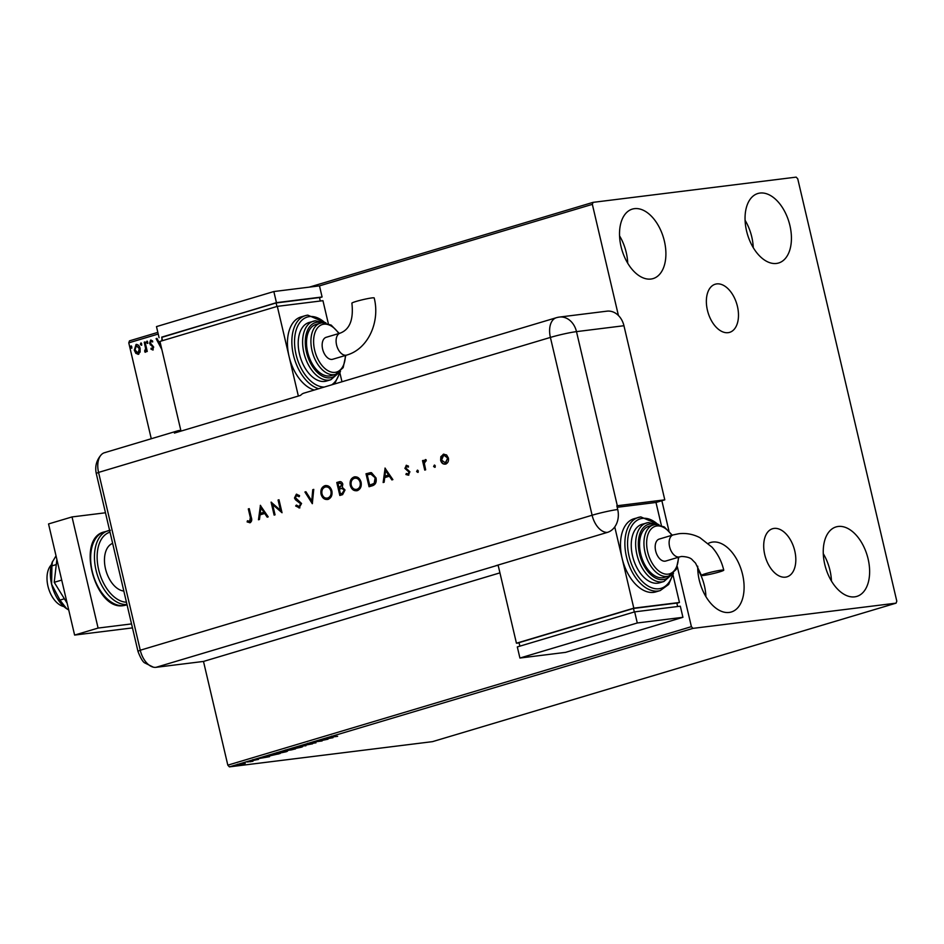 <?xml version="1.0" encoding="UTF-8"?>
<svg xmlns="http://www.w3.org/2000/svg" width="944" height="944" viewBox="0 0 944 944"><rect width="100%" height="100%" fill="white"/><g stroke="black" fill="none" stroke-linecap="round" stroke-linejoin="round"><path stroke-width="1.42" d="M785.479 577.162A25.122 14.998 73.4 0 0 786.954 576.855A25.122 14.998 73.4 0 0 794.47 549.703A25.122 14.998 73.4 0 0 774.045 528.416A25.122 14.998 73.4 0 0 772.57 528.723A25.122 14.998 73.4 0 0 765.053 555.874A25.122 14.998 73.4 0 0 785.479 577.162M728.131 332.666A25.122 14.998 73.4 0 0 729.606 332.359A25.122 14.998 73.4 0 0 737.134 305.207A25.122 14.998 73.4 0 0 716.697 283.908A25.122 14.998 73.4 0 0 715.222 284.227A25.122 14.998 73.4 0 0 707.705 311.367A25.122 14.998 73.4 0 0 728.131 332.666M634.462 208.659A36.261 21.653 -106.6 0 1 663.951 239.398A36.261 21.653 -106.6 0 1 653.095 278.598A36.261 21.653 -106.6 0 1 650.971 279.035A36.261 21.653 -106.6 0 1 621.471 248.296A36.261 21.653 -106.6 0 1 632.327 209.096A36.261 21.653 -106.6 0 1 634.462 208.659M619.559 235.858A36.261 21.653 -106.6 0 1 627.725 263.223M838.178 526.469A36.261 21.653 -106.6 0 1 867.678 557.208A36.261 21.653 -106.6 0 1 856.81 596.407A36.261 21.653 -106.6 0 1 854.686 596.856A36.261 21.653 -106.6 0 1 825.198 566.117A36.261 21.653 -106.6 0 1 836.054 526.917A36.261 21.653 -106.6 0 1 838.178 526.469M823.274 553.68A36.261 21.653 -106.6 0 1 831.452 581.044M708.26 543.425A36.261 21.653 -106.6 0 1 710.525 542.505A36.261 21.653 -106.6 0 1 712.661 542.057A36.261 21.653 -106.6 0 1 742.149 572.796A36.261 21.653 -106.6 0 1 731.293 611.995A36.261 21.653 -106.6 0 1 729.169 612.444A36.261 21.653 -106.6 0 1 697.722 566.199M697.758 569.267A36.261 21.653 -106.6 0 1 705.923 596.632M759.979 193.06A36.261 21.653 -106.6 0 1 789.479 223.799A36.261 21.653 -106.6 0 1 778.611 262.998A36.261 21.653 -106.6 0 1 776.487 263.447A36.261 21.653 -106.6 0 1 746.999 232.708A36.261 21.653 -106.6 0 1 757.855 193.508A36.261 21.653 -106.6 0 1 759.979 193.06M745.076 220.271A36.261 21.653 -106.6 0 1 753.253 247.635M499.942 572.866L203.491 661.437L156.02 667.325L203.491 661.437L227.823 765.159L691.397 626.663L692.979 628.374L229.404 766.87L432.517 741.642L896.092 603.145L896.8 601.151L797.751 178.841L796.17 177.13L593.056 202.358L592.348 204.352L618.414 315.485M138.355 354.271L135.853 353.339L134.296 350.2L136.054 344.454C138.131 344.442 139.488 345.775 140.09 348.466L140.113 352.065L138.001 354.342M138.803 354.212L136.314 353.28L134.756 350.141L136.42 344.383M145.046 341.952L147.264 351.428L146.473 351.664L146.155 350.271L145.14 352.242L144.609 350.967L145.636 348.655L144.255 342.188L145.046 341.952M145.14 352.242L144.609 350.967M152.775 349.953L150.934 349.068L151.205 348.112L152.456 348.808L152.916 347.309L149.6 343.345L150.615 340.111L152.55 340.902L152.303 341.917L150.981 341.244L150.379 343.061L153.695 347.026L152.609 349.988M152.739 348.773L152.916 347.309M152.751 341.858L150.981 341.244M158.226 334.046L128.773 342.849L151.264 438.736M661.862 500.709L668.93 530.87M677.344 566.766L691.397 626.663M592.348 204.352L319.485 285.867L322.093 296.982L319.52 297.749M161.849 349.528L156.102 338.648L156.964 338.389L158.993 342.224L160.067 341.905M161.884 340.843L161.931 338.176M147.358 343.392L146.438 342.507L146.851 341.232L147.76 342.117L147.264 343.404M141.293 345.209L140.385 344.324L140.798 343.038L141.706 343.923L141.211 345.221M131.428 348.147L130.508 347.274L130.921 345.988L131.83 346.873L131.334 348.171M245.239 763.401L238.136 765.159C236.46 765.372 236.425 765.218 238.03 764.675L245.239 763.401M238.1 764.994L238.136 765.159C236.46 765.372 236.425 765.218 238.03 764.675M247.08 761.985L252.921 761.265L247.08 761.985M258.444 759.354L252.614 760.604L258.467 759.354M269.842 755.188L280.215 753.477L269.807 755.873C267.376 756.203 267.4 755.967 269.842 755.188C267.4 755.967 267.376 756.203 269.807 755.873L269.772 755.731M287.507 749.914L295.496 748.922L285.3 750.964L290.504 749.678L287.531 750.043M289.607 749.937L288.935 750.138M301.325 745.784L312.606 743.801L303.189 745.559L305.891 745.807L301.325 745.784M319.237 740.426L328.005 739.199L316.913 741.477L322.081 740.969L314.092 741.96L325.173 739.695L319.237 740.426M333.102 736.757L337.622 736.332L332.229 737.004C330.459 737.276 330.152 737.205 331.309 736.792L332.111 736.568M332.194 736.863L332.229 737.004C330.459 737.276 330.152 737.205 331.309 736.792M692.979 628.374L896.092 603.145M333.008 737.712L321.597 739.718L328.311 737.712L333.008 737.712M307.638 743.86L315.98 742.834L307.543 743.884M300.947 746.586C303.284 746.291 303.39 746.503 301.278 747.223L293.077 748.946C290.752 749.241 290.658 749.017 292.817 748.285L300.947 746.586C303.284 746.291 303.39 746.503 301.278 747.223L301.242 747.07M293.041 748.793L293.077 748.946C290.752 749.241 290.658 749.017 292.817 748.285M285.666 751.153C288.003 750.846 288.121 751.058 286.008 751.79L277.807 753.501C275.471 753.808 275.388 753.583 277.548 752.852L285.666 751.153C288.003 750.846 288.121 751.058 286.008 751.79L285.961 751.625M277.772 753.347L277.807 753.501C275.471 753.808 275.388 753.583 277.548 752.852M269.559 756.663L258.149 758.681L264.863 756.675L269.559 756.663M128.773 342.849L129.481 340.855L157.837 332.382M309.266 287.141L593.056 202.358M229.404 766.87L227.823 765.159M327.238 738.633L331.025 737.972L327.202 738.503M293.867 748.71L300.416 747.341C302.127 746.751 302.033 746.586 300.157 746.822L293.667 748.179C291.908 748.769 291.979 748.946 293.867 748.71C291.979 748.946 291.908 748.769 293.667 748.179L293.631 748.061M300.121 746.704L300.157 746.822C302.033 746.586 302.127 746.751 300.416 747.341M293.065 749.501L290.469 750.067L293.065 749.501M278.598 753.265L285.147 751.896C286.846 751.318 286.764 751.141 284.887 751.389L278.386 752.746C276.639 753.336 276.71 753.513 278.598 753.265C276.71 753.513 276.639 753.336 278.386 752.746L278.362 752.616M284.852 751.259L284.887 751.389C286.764 751.141 286.846 751.318 285.147 751.896M278.61 753.819L269.5 755.471L278.669 753.949M269.465 755.306L270.598 755.637M263.777 757.584L267.565 756.923L263.742 757.454M238.926 764.935L243.351 764.015L238.726 764.475M161.471 347.876L156.102 338.648M160.079 341.988L158.993 342.224M162.344 340.713L162.356 339.97M160.374 343.238L159.642 343.463L161.058 346.141M153.235 349.894L150.934 349.068M153.376 347.25L152.527 346.495M152.987 346.448L150.202 344.725M150.651 344.666L149.6 343.345M150.049 343.286L151.075 340.052M147.807 343.333L146.438 342.507M146.898 342.448L147.299 341.173M146.91 351.534L146.155 350.271M145.6 352.183L144.916 352.041M145.636 348.655L144.998 351.038M146.096 348.607L144.255 342.188M141.753 345.15L140.385 344.324M140.845 344.265L141.246 342.991M138.107 353.103L139.759 348.643L136.325 345.622L135.086 349.953L138.084 353.103L139.299 348.702L136.325 345.622M131.877 348.1L130.508 347.274M130.968 347.215L131.369 345.941M63.873 606.555A22.904 13.676 -106.6 0 1 48.545 588.383A22.904 13.676 -106.6 0 1 51.389 564.783M123.829 591.038A24.815 14.821 -106.6 0 1 105.492 568.784A24.815 14.821 -106.6 0 1 112.643 543.366M105.468 512.781L72.027 516.934L98.093 628.067L131.535 623.913M72.027 516.934L48.545 523.944L74.611 635.076L132.467 627.89M98.093 628.067L74.611 635.076M67.154 603.263L54.221 582.318L61.714 580.076M54.221 582.318L56.876 559.438M68.735 610.013L65.785 608.125A30.538 18.231 -106.6 0 1 51.613 584.289L51.92 565.881L56.274 564.583M66.753 608.821L59.956 600.101L64.381 598.779M59.956 600.101L51.613 584.289A30.538 18.231 -106.6 0 1 52.132 562.423L56.026 555.839M51.92 565.881L52.463 561.515M661.366 525.407L655.986 502.468L617.199 507.282L655.986 502.468L664.788 499.836L617.317 505.736A19.092 1.534 -13.2 0 0 616.857 505.795L617.718 509.5A19.069 15.222 82.9 0 1 607.405 532.392L495.907 565.692A19.092 11.399 73.4 0 0 496.367 565.657L156.02 667.325A19.092 11.399 -106.6 0 1 153.306 667.16A19.092 11.399 -106.6 0 1 140.267 650.227L98.565 472.413A19.092 11.399 -106.6 0 1 101.256 454.76A19.092 11.399 -106.6 0 1 105.634 452.471M434.464 465.109L435.326 465.958L434.724 467.304L433.615 466.478L434.358 465.109M417.484 470.183L418.345 471.032L417.744 472.378L416.634 471.552L417.378 470.183M384.975 468.106L392.881 479.623L391.878 479.918L389.388 476.213L384.727 477.605L384.149 482.231L383.146 482.526L385.117 468.094M357.752 490.55C354.378 491.175 352.041 489.464 350.755 485.405C350.059 481.169 351.298 478.337 354.472 476.944L354.024 477.003C357.434 476.331 359.794 478.065 361.08 482.183C361.764 486.431 360.502 489.24 357.304 490.609C353.917 491.234 351.593 489.523 350.295 485.464C349.599 481.216 350.838 478.396 354.024 477.003L354.885 476.814M357.304 490.609L356.478 490.786M328.524 499.282C325.149 499.907 322.813 498.196 321.526 494.137C320.83 489.901 322.069 487.069 325.243 485.676L324.795 485.735C328.217 485.063 330.565 486.797 331.851 490.915C332.536 495.163 331.273 497.972 328.075 499.341C324.689 499.966 322.364 498.255 321.066 494.196C320.37 489.948 321.609 487.128 324.795 485.735L325.656 485.546M328.075 499.341L327.249 499.518M299.449 507.884L295.661 505.984L296.381 505.075L299.142 506.562L300.629 503.766L295.531 499.824L294.493 498.019L296.322 494.243L299.567 495.612L298.918 496.662L296.522 495.6L295.401 497.689L301.561 503.506L299.012 507.978M299.59 506.503L301.089 503.707L295.991 499.765L294.953 497.96L296.723 494.16M299.378 496.603L296.522 495.6M260.296 505.359L268.202 516.864L267.199 517.17L264.709 513.465L260.06 514.858L259.47 519.471L258.467 519.778L260.438 505.335M156.02 667.325A19.092 11.399 -106.6 0 1 140.267 650.227L98.565 472.413A19.092 11.399 -106.6 0 1 104.513 452.707L177.861 430.794A19.092 11.399 73.4 0 0 174.404 433.072L300.57 395.383A19.092 11.399 -106.6 0 1 304.027 393.105L556.346 317.715A19.092 11.399 -106.6 0 0 550.399 337.421L98.565 472.413A19.092 1.534 166.8 0 0 96.312 473.711C94.754 466.631 96.406 460.306 101.256 454.76M249.959 522.669L247.127 521.914L247.446 520.758L249.7 521.324L250.337 517.56L248.307 508.934L249.24 508.663L251.293 517.418C252.178 519.932 251.729 521.678 249.959 522.669L249.582 522.752M248.98 521.348L250.16 521.277L250.797 517.501L248.307 508.934M275.046 514.822L274.126 515.094L271.093 502.137L280.462 510.256L278.067 500.049L278.987 499.777L282.032 512.734L272.663 504.639L275.046 514.822M312.311 503.695L304.924 492.025L305.915 491.73L311.732 500.922L312.759 489.688L313.75 489.393L312.311 503.695M340.265 495.34L337.244 482.443L338.79 481.912C340.666 481.192 341.999 481.936 342.802 484.142L342.259 487.257L345.02 489.983L342.601 494.644L339.828 495.47L336.784 482.502L339.734 481.7M372.231 485.794L369.057 486.738L366.012 473.77L371.452 472.649L375.995 477.9C376.786 482.136 375.523 484.768 372.231 485.794M408.079 474.018L409.472 472.047L405.354 468.318L406.215 465.321L408.445 466.1L408.009 467.091L406.486 466.489L405.802 468.047L409.92 471.776L408.363 475.174L405.92 474.525L406.321 473.475L408.044 474.018L409.012 472.106L404.893 468.377L406.463 465.274M408.469 467.044L406.486 466.489M424.741 470.1L422.523 460.625L423.443 460.353L423.773 461.746L425.237 459.634L426.11 459.728L425.838 460.884L424.316 463.339L425.661 469.829L424.741 470.1M446.111 463.976C443.68 464.436 442.004 463.197 441.072 460.259L441.32 456.589L443.35 454.229L446.571 454.937L448.388 457.993C448.872 461.061 447.963 463.079 445.651 464.035C443.22 464.495 441.544 463.256 440.624 460.318L440.86 456.648L443.928 454.099M445.651 464.035L445.025 464.165M623.949 325.727L576.489 331.627A19.092 15.234 -97.1 0 0 559.462 317.066L606.933 311.166A19.092 15.234 82.9 0 1 623.949 325.727L664.788 499.836M180.811 430.334L178.982 430.558A19.092 11.399 73.4 0 0 177.861 430.794M496.367 565.657L498.196 565.421M250.42 522.622L247.127 521.914M247.588 521.867L247.835 520.935M249.44 521.289L250.16 521.277L249.44 521.289M267.612 517.041L264.709 513.465M258.927 519.637L260.697 505.724M260.249 513.371L264.367 512.226L260.945 507.872L260.249 513.371L263.919 512.285L260.945 507.872M274.574 514.964L271.612 502.373M278.067 500.049L280.462 510.256M281.961 512.462L272.663 504.639M299.909 507.837L295.661 505.984M296.121 505.937L296.593 505.323M312.488 503.187L304.924 492.025M312.759 489.688L311.732 500.922M325.243 485.676L325.892 485.523M327.273 498.125L328.182 497.96C330.848 496.898 331.922 494.621 331.391 491.128C330.317 487.836 328.382 486.455 325.609 486.986M331.391 491.128L330.931 491.187C329.857 487.883 327.934 486.514 325.149 487.045L326.01 486.892M328.182 497.96L327.721 498.019C330.388 496.957 331.462 494.668 330.931 491.187M325.149 487.045C322.518 488.154 321.456 490.443 321.987 493.913C323.06 497.193 324.972 498.562 327.721 498.019L327.509 498.102M339.25 481.853L339.982 481.676M342.33 488.39L339.309 489.051L340.43 493.865L342.2 493.417L344.548 490.196L341.811 488.449M342.342 484.39L339.274 483.186L338.023 483.564L338.99 487.718L342.342 484.39L339.722 483.127M339.274 483.186L340.147 483.021M340.064 487.47L341.893 484.449M338.99 487.718L339.616 487.529M344.548 490.196L342.07 488.402M342.2 493.417L344.1 490.255M340.43 493.865L341.752 493.476M354.472 476.944L355.121 476.791M356.502 489.393L357.41 489.228C360.077 488.166 361.151 485.889 360.62 482.396C359.534 479.104 357.611 477.723 354.838 478.266M360.62 482.396L360.16 482.455C359.086 479.151 357.151 477.782 354.378 478.313L355.227 478.16M357.41 489.228L356.95 489.287C359.617 488.225 360.691 485.936 360.16 482.455M354.378 478.313C351.746 479.422 350.684 481.711 351.215 485.181C352.289 488.461 354.201 489.83 356.95 489.287L356.738 489.381M369.493 486.608L366.012 473.77M366.473 473.711L370.485 472.637M371.665 473.971L367.251 474.832L369.659 485.133L374.154 483.517L375.535 478.124L371.665 473.971L370.555 474.041M375.535 478.124L370.78 474.018M374.154 483.517L375.075 478.171M369.659 485.133L373.694 483.576M392.291 479.8L389.388 476.213M383.606 482.396L385.376 468.472M384.916 476.13L389.046 474.974L385.624 470.619L384.916 476.13L388.586 475.033L385.624 470.619M408.823 475.115L405.92 474.525M406.38 474.478L406.663 473.723M418.192 472.319L416.634 471.552M417.083 471.493L417.685 470.159M425.178 469.97L422.523 460.625M425.685 459.586L423.773 461.746M426.299 460.825L425.52 460.825M435.184 467.245L433.615 466.478M434.075 466.419L434.677 465.085M445.155 462.926L447.928 458.218L444.081 455.338M447.928 458.218L444.282 455.279M445.828 462.82L447.468 458.277M443.621 455.386L441.544 460.047L445.379 462.914M371.853 297.926A11.458 0.92 166.8 0 0 359.334 300.534A11.458 0.92 166.8 0 0 351.9 303.177C353.681 319.556 349.752 329.539 340.135 333.138A11.458 6.832 -106.6 0 0 336.571 344.961A11.458 6.832 -106.6 0 0 346.023 355.227A11.458 6.832 -106.6 0 0 346.696 355.086C368.219 349.079 380.29 321.774 374.19 297.938A11.458 0.92 166.8 0 0 371.853 297.926M346.696 355.086L332.748 359.251A11.458 6.832 -106.6 0 1 322.624 349.127A11.458 6.832 -106.6 0 1 326.187 337.303L340.135 333.138M339.226 333.409L331.202 325.102L322.116 322.742L315.957 324.429A26.727 15.954 73.4 0 0 307.956 353.316A26.727 15.954 73.4 0 0 329.68 375.96A26.727 15.954 73.4 0 0 331.25 375.629L335.651 374.32A26.727 15.954 -106.6 0 1 334.082 374.65A26.727 15.954 -106.6 0 1 312.346 351.994A26.727 15.954 -106.6 0 1 320.358 323.108A26.727 15.954 -106.6 0 1 321.916 322.789M324.323 322.683L315.379 320.795L308.995 322.518A30.538 18.231 73.4 0 0 299.85 355.534A30.538 18.231 73.4 0 0 324.689 381.423A30.538 18.231 73.4 0 0 326.471 381.046L330.872 379.724A30.538 18.231 -106.6 0 1 329.09 380.102A30.538 18.231 -106.6 0 1 304.251 354.212A30.538 18.231 -106.6 0 1 313.396 321.208A30.538 18.231 -106.6 0 1 315.178 320.83M318.683 388.716A38.173 22.798 -106.6 0 1 292.805 352.006A38.173 22.798 -106.6 0 1 305.337 315.65L300.935 316.96A38.173 22.798 73.4 0 0 289.041 356.372A38.173 22.798 73.4 0 0 314.281 390.037M298.351 396.043L277.312 306.363L159.949 341.421L180.988 431.101M341.976 381.765L340.005 373.364M277.312 306.363L322.954 300.688L328.335 323.627M276.946 306.47L276.12 302.953L161.695 337.138L162.521 340.654M276.12 302.953L319.485 297.561L320.287 301.018M161.754 337.386L276.45 302.658L322.093 296.982M276.45 302.658L273.843 291.543L156.48 326.6L159.088 337.716M273.843 291.543L319.485 285.867M721.405 570.141A11.458 0.92 -13.2 0 1 723.753 570.164A11.458 0.92 -13.2 0 1 716.319 572.796A11.458 0.92 -13.2 0 1 703.799 575.403A11.458 0.92 -13.2 0 1 701.451 575.392A11.458 0.92 -13.2 0 1 708.885 572.748A11.458 0.92 -13.2 0 1 721.405 570.141M679.727 556.866L665.78 561.031A11.458 6.832 -106.6 0 1 655.655 550.907A11.458 6.832 -106.6 0 1 659.219 539.083L673.166 534.918A11.458 6.832 -106.6 0 0 669.591 546.741A11.458 6.832 -106.6 0 0 679.055 557.007A11.458 6.832 -106.6 0 0 679.727 556.866L681.639 556.453C687.326 556.736 690.949 557.951 692.518 560.099L695.539 563.131L701.451 575.392M672.258 535.189L664.234 526.882L655.148 524.522L648.988 526.209A26.727 15.954 73.4 0 0 640.976 555.084A26.727 15.954 73.4 0 0 662.712 577.74A26.727 15.954 73.4 0 0 664.281 577.409L668.682 576.1A26.727 15.954 -106.6 0 1 667.113 576.43A26.727 15.954 -106.6 0 1 645.377 553.774A26.727 15.954 -106.6 0 1 653.39 524.888A26.727 15.954 -106.6 0 1 654.947 524.557M657.354 524.463L648.41 522.563L642.026 524.298A30.538 18.231 73.4 0 0 632.881 557.314A30.538 18.231 73.4 0 0 657.72 583.191A30.538 18.231 73.4 0 0 659.502 582.826L663.903 581.504A30.538 18.231 -106.6 0 1 662.122 581.882A30.538 18.231 -106.6 0 1 637.283 555.992A30.538 18.231 -106.6 0 1 646.428 522.988A30.538 18.231 -106.6 0 1 648.209 522.61M614.756 526.929L622.072 558.152A38.173 22.798 73.4 0 0 653.59 592.36A38.173 22.798 73.4 0 0 655.82 591.888L660.222 590.578A38.173 22.798 -106.6 0 1 657.992 591.038A38.173 22.798 -106.6 0 1 626.934 558.683A38.173 22.798 -106.6 0 1 638.368 517.418A38.173 22.798 -106.6 0 1 640.61 516.958M659.018 524.699L640.811 516.911L633.967 518.74A38.173 22.798 73.4 0 0 622.072 558.152L633.802 608.16L516.439 643.218L498.102 565.043M519.106 642.888L516.439 643.218M673.037 575.132L679.444 602.484L676.883 603.251M679.444 602.484L633.802 608.16M677.65 606.52L676.836 603.074L633.483 608.455L519.047 642.64L519.873 646.156M634.309 611.972L633.483 608.455M519.92 658.039L565.562 652.363L682.925 617.305L680.317 606.19L634.675 611.865L517.312 646.923L519.92 658.039L637.283 622.981L634.675 611.865M682.925 617.305L637.283 622.981M125.977 605.092L123.546 605.6C95.084 611.087 75.685 538.493 104.123 531.944A38.173 22.798 73.4 0 0 92.689 573.197A38.173 22.798 73.4 0 0 123.735 605.564A38.173 22.798 73.4 0 0 125.977 605.092L127.051 604.774M110.023 532.168A36.261 21.653 73.4 0 0 98.648 569.633A36.261 21.653 73.4 0 0 126.449 602.225M126.98 604.479A38.173 22.798 -106.6 0 1 96.382 571.604A38.173 22.798 -106.6 0 1 107.935 530.799A38.173 22.798 -106.6 0 1 109.61 530.41M607.405 532.392A19.092 11.399 -106.6 0 1 592.112 515.235L140.267 650.227A19.092 1.534 166.8 0 0 138.013 651.537L96.312 473.711M617.718 509.5A19.092 1.534 166.8 0 0 592.112 515.235L550.399 337.421A19.092 1.534 166.8 0 1 576.489 331.627L617.317 505.736M325.987 322.919L307.779 315.131L305.337 315.65A38.173 22.798 -106.6 0 1 307.579 315.178M324.972 322.754A36.261 21.653 73.4 0 0 309.479 316.594A36.261 21.653 73.4 0 0 295.732 353.032A36.261 21.653 73.4 0 0 324.181 387.075M322.081 322.742A28.627 17.098 73.4 0 0 317.09 322.246A28.627 17.098 73.4 0 0 306.481 352.159A28.627 17.098 73.4 0 0 330.117 377.812A28.627 17.098 73.4 0 0 337.303 373.671M338.79 333.539A24.815 14.821 73.4 0 0 323.827 324.193A24.815 14.821 73.4 0 0 314.635 350.118A24.815 14.821 73.4 0 0 335.12 372.361A24.815 14.821 73.4 0 0 345.339 355.487M331.698 384.833A36.261 21.653 73.4 0 0 339.71 372.089M658.003 524.522A36.261 21.653 73.4 0 0 642.51 518.362A36.261 21.653 73.4 0 0 629.082 556.252A36.261 21.653 73.4 0 0 659.018 588.749A36.261 21.653 73.4 0 0 672.742 573.869M655.112 524.522A28.627 17.098 73.4 0 0 650.121 524.026A28.627 17.098 73.4 0 0 639.513 553.939A28.627 17.098 73.4 0 0 663.148 579.592A28.627 17.098 73.4 0 0 670.334 575.451M671.821 535.319A24.815 14.821 73.4 0 0 656.859 525.973A24.815 14.821 73.4 0 0 647.667 551.898A24.815 14.821 73.4 0 0 668.151 574.129A24.815 14.821 73.4 0 0 678.37 557.267M331.71 736.863L331.545 736.119M307.886 744.014L307.709 743.27M315.626 742.739L315.449 742.008M292.369 748.734L292.192 747.99M301.655 746.798L301.49 746.055M289.879 750.079L289.702 749.335M285.501 750.728L285.324 749.996M277.099 753.288L276.922 752.557M286.386 751.365L286.209 750.622M269.146 755.684L268.969 754.94M258.031 759.59L257.865 758.846M253.004 760.38L252.827 759.637M250.608 761.784L250.443 761.041M237.9 764.947L237.723 764.203M244.166 763.661L243.989 762.917M110.377 530.292L104.123 531.944M138.013 651.537C140.762 658.558 143.122 662.405 145.105 663.077L153.306 667.16M559.462 317.066A19.092 19.092 0 0 0 556.346 317.715M335.651 374.32L343.168 367.653L345.787 355.357M330.872 379.724L339.203 372.491M334.589 383.972L340.477 371.381M673.166 534.918L678.819 533.726C686.158 532.876 693.191 534.198 699.929 537.679L712.036 547.201C717.747 553.68 721.653 561.338 723.753 570.164M660.222 590.578L668.671 584.466L673.509 573.161M663.903 581.504L672.234 574.271M668.682 576.1L676.199 569.433L678.819 557.137"/></g></svg>
